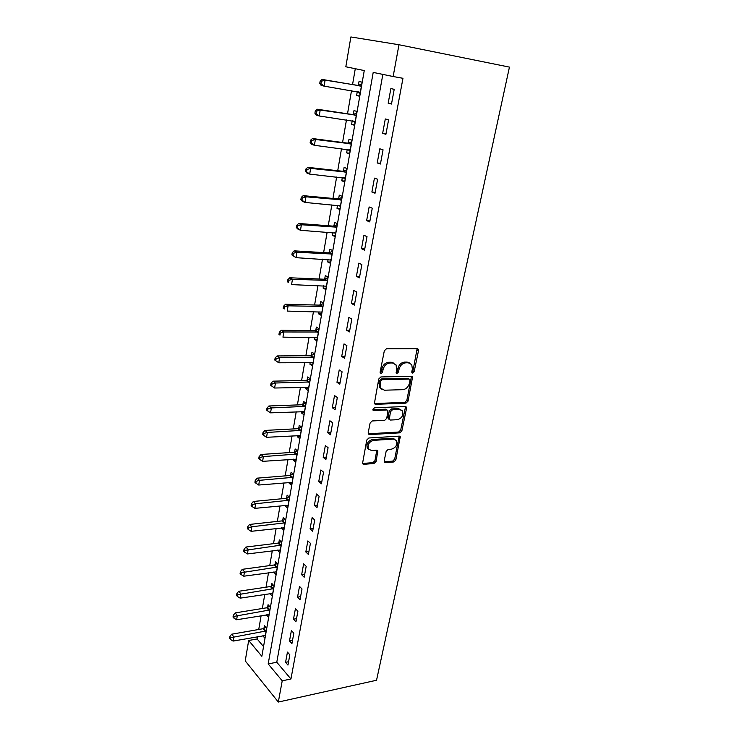 <?xml version="1.0" encoding="UTF-8"?>
<svg xmlns="http://www.w3.org/2000/svg" width="739" height="739" viewBox="0 0 739 739"><rect width="100%" height="100%" fill="white"/><g stroke="black" fill="none" stroke-linecap="round" stroke-linejoin="round"><path stroke-width="1.11" d="M412.695 373.103L414.145 371.708L418.505 350.692L418.292 349.27L417.249 348.697L386.46 348.771L384.317 350.813L380.086 372.317L381.028 373.694L382.525 372.271L383.07 369.509C384.178 365.602 386.451 363.431 389.887 362.997L392.474 362.969L396.03 364.881L396.667 369.288L396.252 372.983L397.028 373.398L398.506 371.985L399.051 369.251C400.168 365.38 402.413 363.237 405.776 362.812L408.307 362.784L411.734 364.604L412.371 369.038L411.808 371.745L412.695 373.103M411.799 372.327L412.925 370.987L417.129 348.706M380.086 372.927L381.324 371.532L381.869 368.779L383.07 369.509M396.113 372.622L397.296 371.264L397.85 368.53L399.051 369.251M384.197 460.877L384.345 462.051L385.472 462.614L393.804 461.967L395.827 459.981L400.252 436.694L399.152 436.139L368.872 437.987L366.775 440.019L362.489 463.722L363.671 464.323L374.026 463.51L376.086 461.496L377.841 450.781L376.696 450.199L371.569 450.559L368.428 448.97C367.357 444.666 369.084 441.793 373.592 440.352L393.517 439.095L396.483 440.592C397.582 444.832 395.901 447.695 391.448 449.173L388.169 449.404L386.127 451.4L384.197 460.877M282.224 680.813L278.326 702.05L376.539 680.249L509.439 67.11L398.977 44.746L393.139 76.523L373.204 72.413L268.183 663.927L282.224 680.813L290.935 678.993L402.967 78.297L393.139 76.523M405.979 403.134L408.039 401.148L412.602 376.862L411.531 376.299L380.908 376.945L378.774 378.978L374.34 403.716L375.504 404.325L405.979 403.134L404.787 402.376L406.838 400.39L411.475 376.308M406.542 408.362L401.877 430.846L399.836 432.832L369.537 434.615L368.355 434.005L368.198 432.786L370.119 422.985L372.225 420.953L384.696 420.334L386.774 418.32L387.91 410.561L386.783 409.969L373.768 410.533L372.955 410.099L374.313 407.789L405.286 406.505L406.367 407.069L406.542 408.362L405.351 407.595L400.695 430.052L401.877 430.846M382.848 74.408L276.774 662.236L290.935 678.993M390.866 88.578L388.178 103.229L391.494 104.033L394.21 89.327L390.866 88.578M385.296 118.961L382.654 133.353L385.915 134.286L388.585 119.838L385.296 118.961M379.818 148.807L377.223 162.95L380.428 164.003L383.051 149.805L379.818 148.807M374.433 178.136L371.883 192.029L375.042 193.212L377.611 179.254L374.433 178.136M369.14 206.957L366.636 220.61L369.74 221.903L372.271 208.195L369.14 206.957M363.948 235.279L361.482 248.71L364.539 250.115L367.024 236.637L363.948 235.279M358.831 263.13L356.41 276.331L359.422 277.836L361.87 264.59L358.831 263.13M353.805 290.51L351.431 303.489L354.387 305.096L356.798 292.071L353.805 290.51M348.873 317.428L346.526 330.194L349.445 331.903L351.81 319.091L348.873 317.428M344.014 343.903L341.704 356.457L344.577 358.267L346.905 345.667L344.014 343.903M339.229 369.943L336.966 382.294L339.792 384.197L342.083 371.8L339.229 369.943M334.527 395.568L332.301 407.716L335.09 409.702L337.335 397.508L334.527 395.568M329.899 420.768L327.71 432.721L330.453 434.791L332.67 422.8L329.899 420.768M325.354 445.571L323.192 457.33L325.899 459.482L328.079 447.686L325.354 445.571M320.874 469.976L318.749 481.551L321.419 483.786L323.562 472.166L320.874 469.976M316.468 493.994L314.371 505.393L317.003 507.702L319.109 496.266L316.468 493.994M312.126 517.642L310.066 528.856L312.652 531.239L314.731 519.988L312.126 517.642M307.849 540.92L305.826 551.959L308.375 554.416L310.426 543.341L307.849 540.92M303.646 563.839L301.651 574.711L304.172 577.242L306.186 566.333L303.646 563.839M299.507 586.406L297.54 597.112L300.025 599.708L302.002 588.965L299.507 586.406M295.424 608.631L293.485 619.18L295.942 621.841L297.891 611.255L295.424 608.631M291.406 630.524L289.503 640.916L291.914 643.632L293.836 633.212L291.406 630.524M287.453 652.084L285.568 662.32L287.951 665.1L289.845 654.837L287.453 652.084M355.283 68.718L352.549 84.597M351.496 90.694L347.524 113.788M346.462 119.958L342.582 142.488M341.501 148.742L337.723 170.709M336.633 177.037L332.947 198.458M331.848 204.851L328.245 225.755M327.137 232.212L323.627 252.599M322.5 259.13L319.082 279.019M317.946 285.605L314.602 305.004M313.456 311.655L310.204 330.582M309.05 337.289L305.863 355.755M304.699 362.516L301.604 380.53M300.431 387.347L297.401 404.926M296.219 411.78L293.272 428.934M292.081 435.844L289.198 452.582M287.998 459.538L285.189 475.87M283.979 482.872L281.236 498.807M280.026 505.846L277.347 521.401M276.137 528.477L273.522 543.664M272.294 550.767L269.744 565.584M268.516 572.734L266.022 587.2M264.784 594.378L262.354 608.493M261.116 615.698L258.742 629.48M257.495 636.713L257.107 638.967L263.546 646.579M357.26 91.728L356.604 95.525L359.634 96.264L362.101 82.158L359.043 81.475L358.378 85.29M352.207 120.808L351.579 124.429L354.563 125.288L356.983 111.413L353.981 110.619L353.325 114.369M347.219 149.472L346.637 152.853L349.575 153.823L351.958 140.188L348.993 139.265L348.355 142.96M342.323 177.656L341.769 180.796L344.67 181.877L347.016 168.474L344.097 167.439L343.459 171.078M337.501 205.368L336.993 208.287L339.848 209.479L342.148 196.288L339.275 195.151L338.656 198.726M332.762 232.628L332.291 235.325L335.1 236.619L337.372 223.649L334.536 222.402L333.926 225.922M328.098 259.435L327.663 261.929L330.435 263.315L332.661 250.558L329.88 249.219L329.271 252.673M323.516 285.817L323.119 288.099L325.844 289.586L328.033 277.033L325.289 275.592L324.698 278.991M318.999 311.775L318.638 313.863L321.326 315.433L323.479 303.073L320.772 301.549L320.19 304.893M314.555 337.317L314.232 339.21L316.874 340.873L318.999 328.707L316.338 327.091L315.765 330.379M310.186 362.452L309.89 364.151L312.505 365.907L314.592 353.935L311.96 352.226L311.396 355.468M305.881 387.199L305.623 388.714L308.191 390.552L310.251 378.765L307.664 376.973L307.11 380.169M301.651 411.558L301.41 412.898L303.951 414.81L305.983 403.208L303.424 401.342L302.879 404.482M297.475 435.539L297.272 436.712L299.775 438.698L301.771 427.281L299.249 425.322L298.713 428.417M293.374 459.15L293.198 460.157L295.665 462.217L297.632 450.975L295.147 448.942L294.612 451.991M289.328 482.41L289.18 483.251L291.609 485.384L293.549 474.309L291.101 472.212L290.575 475.205M285.346 505.31L285.226 505.993L287.628 508.201L289.531 497.292L287.12 495.121L286.603 498.077M281.42 527.877L283.693 530.676L285.577 519.933L283.194 517.688L282.686 520.598M277.559 550.102L279.822 552.818L281.679 542.232L279.324 539.923L278.825 542.795M273.753 571.995L276.007 574.637L277.836 564.208L275.518 561.834L275.028 564.661M269.994 593.574L272.257 596.133L274.049 585.861L271.758 583.422L271.278 586.203M266.336 614.83L268.553 617.324L270.317 607.19L268.063 604.696L267.583 607.44M262.807 635.762L264.895 638.2L266.64 628.215L264.414 625.665L263.943 628.372M278.326 702.05L245.228 660.888L248.683 640.482L261.846 656.306L364.262 70.565L345.824 66.769L350.877 36.95L398.977 44.746M257.107 638.967L248.683 640.482M276.774 662.236L268.183 663.927M356.604 95.525L359.681 96.024M351.579 124.429L354.637 124.873M346.637 152.853L349.676 153.232M341.769 180.796L344.799 181.12M336.993 208.287L340.005 208.555M332.291 235.325L335.294 235.538M327.663 261.929L330.647 262.086M323.119 288.099L326.084 288.21M318.638 313.863L321.585 313.918M314.232 339.21L317.17 339.219M309.89 364.151L312.809 364.124M305.623 388.714L308.523 388.64M301.41 412.898L304.311 412.778M297.272 436.712L300.154 436.546M293.198 460.157L296.062 459.954M289.18 483.251L292.034 483.001M285.226 505.993L288.062 505.707M281.328 528.403L284.146 528.08M277.494 550.481L280.293 550.121M273.707 572.235L276.497 571.838M269.984 593.666L272.469 593.288M388.178 103.229L391.541 103.774M382.654 133.353L385.998 133.824M377.223 162.95L380.548 163.347M371.883 192.029L375.2 192.371M366.636 220.61L369.934 220.887M361.482 248.71L364.761 248.914M356.41 276.331L359.671 276.478M351.431 303.489L354.674 303.581M346.526 330.194L349.75 330.222M341.704 356.457L344.919 356.438M336.966 382.294L340.162 382.22M332.301 407.716L335.478 407.586M327.71 432.721L330.869 432.546M323.192 457.33L326.342 457.108M318.749 481.551L321.881 481.283M314.371 505.393L317.484 505.07M310.066 528.856L313.16 528.496M305.826 551.959L308.911 551.562M301.651 574.711L304.717 574.268M297.54 597.112L300.588 596.632M293.485 619.18L296.524 618.654M289.503 640.916L292.524 640.353M285.568 662.32L288.579 661.728M409.748 363.015L407.087 362.073L408.307 362.784M397.85 368.53C398.958 364.669 401.194 362.526 404.556 362.101L407.087 362.073M394.026 363.228L391.264 362.249L392.474 362.969M381.869 368.779C382.978 364.872 385.25 362.71 388.677 362.276L391.264 362.249M375.504 404.325L374.34 403.549L404.787 402.376M410.016 380.428L409.129 379.089L382.266 379.698L380.77 381.121L380.206 384.012L380.807 388.261L384.465 390.21L402.792 389.665C406.117 389.194 408.325 387.06 409.434 383.264L410.016 380.428M409.23 379.089L407.919 378.359L409.129 379.089M381.518 389.148L379.615 387.513L379.015 383.264L379.587 380.382L381.075 378.959L407.919 378.359M369.537 434.615L368.382 433.793L398.663 432.029L400.695 430.052M387.042 409.988L385.601 409.194L372.816 409.739M397.425 419.697C401.951 418.237 403.633 415.309 402.459 410.93L399.531 409.424L392.529 409.72L390.451 411.734L389.314 419.466L390.432 420.048L397.425 419.697M400.852 409.609L398.339 408.649L399.531 409.424M388.973 419.244L387.966 417.415L389.277 410.958L391.347 408.944L398.339 408.649M405.351 407.595L405.277 406.505M394.977 439.308L392.354 438.282L393.517 439.095M368.779 449.46L367.283 448.13C366.211 443.834 367.939 440.961 372.447 439.52L392.354 438.282M363.671 464.323L362.544 463.464L372.881 462.66L374.941 460.656L376.807 450.199M385.472 462.614L384.326 461.773L392.649 461.127L394.672 459.15L399.189 436.139M357.122 91.627L360.069 93.77M361.731 84.283L357.38 85.419L322.139 79.424L325.105 80.108L324.116 86.14L360.299 92.449M361.436 85.992L325.105 80.108L321.336 81.272L320.153 80.994L319.756 83.405L320.938 83.683L321.336 81.272M320.938 83.683L324.116 86.14L321.16 85.419L319.756 83.405M320.153 80.994L322.139 79.424M352.429 120.836L355.025 122.656M356.651 113.326L352.337 114.517L317.28 109.233L320.199 110.046L319.23 115.968L355.219 121.538M356.327 115.192L320.199 110.046L316.458 111.192L315.294 110.868L314.916 113.233L316.07 113.566L316.458 111.192M316.07 113.566L319.23 115.968L316.32 115.127L314.916 113.233M315.294 110.868L317.28 109.233M347.81 149.546L350.055 151.052M351.662 141.879L347.367 143.117L312.505 138.526L315.377 139.459L314.417 145.287L350.221 150.137M351.311 143.893L315.377 139.459L311.673 140.595L310.528 140.216L310.149 142.544L311.295 142.923L311.673 140.595M311.295 142.923L314.417 145.287L311.553 144.327L310.149 142.544M310.528 140.216L312.505 138.526M343.275 177.757L345.178 178.977M346.757 169.952L342.48 171.245L307.812 167.328L310.629 168.381L309.696 174.099L345.307 178.256M346.379 172.122L310.629 168.381L306.962 169.499L305.835 169.074L305.466 171.356L306.593 171.781L306.962 169.499M306.593 171.781L309.696 174.099L306.879 173.028L305.466 171.356M305.835 169.074L307.812 167.328M338.822 205.488L340.374 206.449M341.926 197.572L337.686 198.902L303.193 195.641L305.974 196.805L305.05 202.431L340.467 205.913M341.529 199.872L305.974 196.805L302.334 197.904L301.226 197.433L300.856 199.687L301.965 200.158L302.334 197.904M301.965 200.158L305.05 202.431L302.279 201.239L300.856 199.687M301.226 197.433L303.193 195.641M334.444 232.748L335.654 233.469M337.178 224.73L332.956 226.116L298.648 223.474L301.392 224.748L300.487 230.282L335.718 233.108M336.753 227.169L301.392 224.748L297.78 225.829L296.69 225.321L296.33 227.529L297.42 228.046L297.78 225.829M297.42 228.046L300.487 230.282L297.752 228.988L296.33 227.529M296.69 225.321L298.648 223.474M332.06 254.022L296.884 252.221L295.997 257.662L331.007 260.045M332.504 251.454L328.31 252.877L294.187 250.844L296.884 252.221L293.309 253.301L292.238 252.747L291.877 254.918L292.958 255.472L293.309 253.301M330.167 259.555L331.035 259.869M292.958 255.472L295.997 257.662L291.877 254.918M292.238 252.747L294.187 250.844M327.913 277.753L323.737 279.213L289.799 277.772L292.459 279.25L291.582 284.598L326.435 286.187M327.442 280.441L292.459 279.25L288.912 280.303L287.85 279.712L287.508 281.855L288.561 282.446L288.912 280.303M288.561 282.446L287.508 281.855M287.85 279.712L289.799 277.772M323.386 303.618L319.239 305.124L285.485 304.256L288.099 305.826L287.24 311.091L321.908 312.089M322.897 306.436L288.099 305.826L284.58 306.87L283.536 306.242L283.194 308.348L284.238 308.976L284.58 306.87M284.238 308.976L283.194 308.348M283.536 306.242L285.485 304.256M318.934 329.086L314.814 330.629L281.236 330.305L283.813 331.977L282.963 337.15L317.456 337.584M318.426 332.014L283.813 331.977L280.33 333.003L279.296 332.338L278.963 334.407L279.989 335.081L280.33 333.003M279.989 335.081L278.963 334.407M279.296 332.338L281.236 330.305M314.555 354.147L310.463 355.727L277.051 355.939L279.601 357.694L278.76 362.794L313.068 362.673M314.02 357.186L279.601 357.694L276.137 358.72L275.12 358.009L274.797 360.05L275.804 360.752L276.137 358.72M278.76 362.794L275.804 360.752M275.12 358.009L277.051 355.939M310.241 378.821L306.168 380.428L272.94 381.167L275.444 383.014L274.622 388.021L308.745 387.365M309.687 381.971L275.444 383.014L272.017 384.021L271.019 383.273L270.696 385.278L271.693 386.026L272.017 384.021M274.622 388.021L271.693 386.026M271.019 383.273L272.94 381.167M305.891 403.152L301.946 404.75L268.894 405.988L271.361 407.919L270.557 412.852L304.496 411.678M305.429 406.367L271.361 407.919L267.961 408.916L266.973 408.14L266.659 410.108L267.638 410.893L267.961 408.916M270.557 412.852L267.638 410.893M266.973 408.14L268.894 405.988M301.577 427.133L297.789 428.703L264.913 430.421L267.342 432.435L266.548 437.294L300.311 435.613M301.226 430.384L267.342 432.435L263.971 433.414L263.001 432.611L262.687 434.55L263.657 435.363L263.971 433.414M266.548 437.294L263.657 435.363M263.001 432.611L264.913 430.421M297.337 450.735L293.697 452.286L260.987 454.476L263.389 456.573L262.604 461.348L296.191 459.178M297.096 454.032L263.389 456.573L260.036 457.543L259.084 456.702L258.77 458.614L259.731 459.455L260.036 457.543M262.604 461.348L259.731 459.455M259.084 456.702L260.987 454.476M293.171 473.985L289.66 475.51L257.126 478.161L259.491 480.332L258.724 485.033L292.136 482.391M293.023 477.32L259.491 480.332L256.174 481.283L255.232 480.415L254.927 482.299L255.86 483.167L256.174 481.283M258.724 485.033L255.86 483.167M255.232 480.415L257.126 478.161M289.078 496.885L285.688 498.382L253.329 501.476L255.657 503.721L254.9 508.358L288.136 505.254M289.014 500.257L255.657 503.721L252.359 504.663L251.436 503.767L251.131 505.615L252.064 506.52L252.359 504.663M254.9 508.358L252.064 506.52M251.436 503.767L253.329 501.476M285.051 519.443L281.781 520.921L249.579 524.441L251.879 526.75L251.131 531.323L284.201 527.775M285.06 522.852L251.879 526.75L248.609 527.692L247.694 526.759L247.399 528.588L248.313 529.521L248.609 527.692M251.131 531.323L248.313 529.521M247.694 526.759L249.579 524.441M281.097 541.659L277.929 543.119L245.893 547.054L248.165 549.437L247.426 553.936L280.321 549.964M281.171 545.114L244.923 550.361L244.018 549.41L243.722 551.202L244.627 552.162L244.923 550.361M247.426 553.936L244.627 552.162M244.018 549.41L245.893 547.054M277.199 563.552L274.132 564.993L242.263 569.335L244.498 571.783L243.778 576.208L276.506 571.82M277.337 567.044L241.283 572.697L240.387 571.709L240.101 573.482L240.988 574.471L241.283 572.697M243.778 576.208L240.988 574.471M240.387 571.709L242.263 569.335M273.365 585.131L270.391 586.544L238.688 591.274L240.886 593.796L240.175 598.156L272.737 593.362M273.559 588.65L237.699 594.692L236.822 593.685L236.535 595.431L237.413 596.438L237.699 594.692M240.175 598.156L237.413 596.438M236.822 593.685L238.688 591.274M269.596 606.386L266.696 607.791L235.159 612.899L237.339 615.476L236.628 619.772L269.024 614.58M269.837 609.943L234.171 616.372L233.302 615.338L233.016 617.056L233.884 618.09L234.171 616.372M236.628 619.772L233.884 618.09M233.302 615.338L235.159 612.899M265.874 627.337L263.066 628.723L231.686 634.201L233.838 636.842L233.136 641.073L265.375 635.503M266.169 630.93L230.688 637.72L229.829 636.667L229.561 638.357L230.411 639.42L230.688 637.72M233.136 641.073L230.411 639.42M229.829 636.667L231.686 634.201M412.925 370.987L414.145 371.708M381.324 371.532L382.525 372.271M397.296 371.264L398.506 371.985M404.556 362.101L405.776 362.812M388.677 362.276L389.887 362.997M417.267 350L418.505 350.692M411.577 377.5L412.796 378.229M406.838 400.39L408.039 401.148M381.075 378.959L382.266 379.698M379.587 380.382L380.77 381.121M379.015 383.264L380.206 384.012M398.663 432.029L399.836 432.832M385.601 409.194L386.783 409.969M372.872 409.923L373.768 410.533M391.347 408.944L392.529 409.72M389.277 410.958L390.451 411.734M387.966 417.415L389.139 418.209M372.447 439.52L373.592 440.352M376.853 451.141L377.998 451.982M374.941 460.656L376.086 461.496M372.881 462.66L374.026 463.51M399.236 437.118L400.409 437.922M394.672 459.15L395.827 459.981M392.649 461.127L393.804 461.967M358.119 85.373L361.168 86.075M357.38 85.419L360.438 86.121M357.658 91.71L360.087 92.292M353.066 114.453L356.069 115.275M352.337 114.517L355.339 115.33M353.732 121.03L354.997 121.39M348.097 143.043L351.053 143.976M347.367 143.117L350.323 144.05M349.15 149.712L350 149.989M343.21 171.162L346.12 172.205M342.48 171.245L345.399 172.289M344.457 177.887L345.085 178.117M338.397 198.809L341.27 199.964M337.686 198.902L340.55 200.057M339.792 205.59L340.254 205.775M333.677 226.014L336.504 227.261M332.956 226.116L335.783 227.372M329.021 252.766L331.811 254.124M328.31 252.877L331.09 254.234M324.449 279.093L327.192 280.543M323.737 279.213L326.481 280.663M319.95 304.995L322.647 306.537M319.239 305.124L321.945 306.667M315.516 330.481L318.176 332.116M314.814 330.629L317.474 332.254M311.156 355.57L313.779 357.297M310.463 355.727L313.077 357.445M306.861 380.271L309.447 382.072M306.168 380.428L308.754 382.239M302.639 404.584L305.189 406.468M301.946 404.75L304.496 406.635M298.473 428.528L300.985 430.495M297.789 428.703L300.302 430.661M294.381 452.102L296.856 454.143M293.697 452.286L296.173 454.328M290.344 475.325L292.783 477.431M289.66 475.51L292.108 477.625M286.363 498.188L288.773 500.377M285.688 498.382L288.099 500.571M282.446 520.718L284.829 522.972M281.781 520.921L284.155 523.175M278.594 542.906L280.94 545.234M277.929 543.119L280.266 545.437M274.788 564.781L277.107 567.164M274.132 564.993L276.441 567.376M271.047 586.323L273.328 588.771M270.391 586.544L272.673 588.992M267.352 607.56L269.606 610.063M266.696 607.791L268.95 610.294M263.721 628.492L265.938 631.06M263.066 628.723L265.283 631.291M417.286 348.706L418.292 349.27M411.66 376.308L412.602 376.862M379.615 387.513L380.807 388.261M388.141 418.68L389.314 419.466M405.508 406.515L406.367 407.069M367.283 448.13L368.428 448.97M377.084 450.227L377.841 450.781M399.466 436.158L400.252 436.694"/></g></svg>

